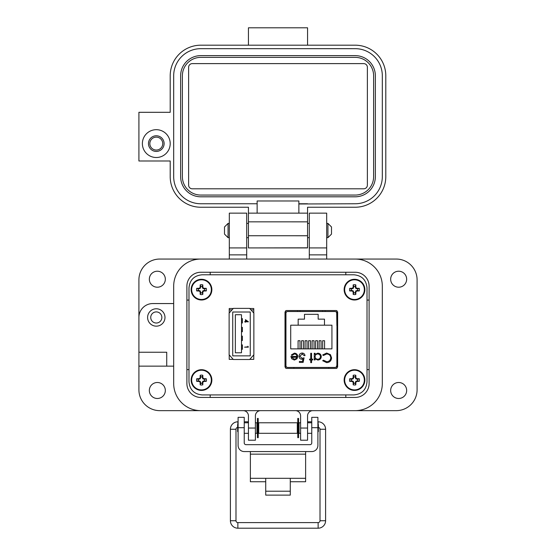 <?xml version="1.0" encoding="UTF-8"?>
<svg xmlns="http://www.w3.org/2000/svg" width="556" height="556" viewBox="0 0 556 556"><rect width="100%" height="100%" fill="white"/><g stroke="black" fill="none" stroke-linecap="round" stroke-linejoin="round"><path stroke-width="0.83" d="M285.659 310.741L285.659 368.218M336.978 368.232L336.978 310.728M188.984 287.925L188.984 381.777C189.756 389.777 194.141 394.155 202.141 394.927L353.859 394.927C361.859 394.155 366.244 389.777 367.016 381.777L367.016 287.925C366.244 279.925 361.859 275.547 353.859 274.782L202.141 274.782C194.141 275.547 189.756 279.925 188.984 287.925L188.984 381.777L188.984 287.925M253.772 313.014L253.772 308.51L249.769 308.51L253.772 308.51L253.772 313.014L253.772 309.894L250.999 309.894M229.218 308.51L233.221 308.51L229.218 308.51L229.218 313.014M253.772 359.371L249.769 359.371L253.772 359.371L253.772 354.867M229.218 359.371L233.221 359.371L229.218 359.371L229.218 354.867M202.141 394.927L353.859 394.927L202.141 394.927M367.016 381.777L367.016 287.925L367.016 381.777M353.859 274.782L202.141 274.782L353.859 274.782M231.991 309.894L229.218 309.894M336.887 368.28L336.887 353.289M336.887 325.67L336.7 313.236A1.724 1.724 0 0 0 334.976 311.513L287.674 311.513A1.724 1.724 0 0 0 285.951 313.236L285.659 313.236M229.128 354.77L233.339 359.503L249.651 359.503L253.863 354.77L253.863 313.111L249.651 308.378L233.339 308.378L229.128 313.111L229.128 354.77M232.728 355.868L250.263 355.868L250.263 312.013L232.728 312.013L232.728 355.868M247.941 346.242L247.941 346.819L244.577 347.159L248.33 347.159L247.941 346.242M235.355 352.789L241.492 352.789L241.492 314.724L235.355 314.724L235.355 352.789M245.439 319.679L245.439 321.458L244.577 321.799L245.439 321.799L245.439 322.23L245.828 321.799L248.421 321.799L245.439 319.679M247.455 321.458L245.828 320.339L245.828 321.458L247.455 321.458M241.492 344.901L242.374 344.901L242.374 349.286L241.492 349.286M241.492 336.13L242.374 336.13L242.374 340.515L241.492 340.515M241.492 327.366L242.374 327.366L242.374 331.744L241.492 331.744M241.492 318.595L242.374 318.595L242.374 322.98L241.492 322.98M285.013 311.951L285.013 367.002L286.333 368.419L336.317 368.419L337.638 367.002L337.638 311.951L336.317 310.54L286.333 310.54L285.013 311.951M285.951 313.236L285.951 365.716A1.724 1.724 0 0 0 287.674 367.447L334.976 367.447A1.724 1.724 0 0 0 336.7 365.716M291.671 358.752L290.948 356.438L296.918 356.438C296.793 354.93 295.98 354.109 294.485 353.977L292.025 355.381L291.295 354.999L294.381 353.157C296.466 353.331 297.585 354.478 297.738 356.591L296.974 358.822L294.36 360.066L291.671 358.752M311.562 359.127L312.729 359.127L312.729 359.947L311.562 359.947L311.562 362.644L310.741 362.644L310.741 359.947L309.567 359.947L309.567 359.127L310.741 359.127L310.741 353.275L311.562 353.275L311.562 359.127M326.664 353.039L330.431 354.638L331.584 357.89C331.3 360.858 329.659 362.436 326.671 362.644L322.688 360.733L323.404 360.184L326.719 361.706C329.173 361.532 330.521 360.246 330.764 357.835C330.507 355.395 329.145 354.109 326.664 353.977L323.404 355.499L322.688 354.957L326.664 353.039M290.719 325.19L298.169 325.19L298.169 319.144L304.486 319.144L304.486 314.321L318.164 314.321L318.164 319.144L324.482 319.144L324.482 325.19L331.932 325.19L331.932 348.869L290.719 348.869L290.719 325.19M321.278 356.632C321.062 358.738 319.895 359.878 317.775 360.066L315.071 358.71L315.071 359.947L314.251 359.947L314.251 353.275L315.071 353.275L315.071 354.429L317.803 353.157C319.922 353.352 321.083 354.513 321.278 356.632C321.083 354.513 319.922 353.352 317.803 353.157M299.851 356.292L302.054 358.307L304.062 357.842L303.124 362.408L299.378 362.408L299.378 361.469L302.485 361.469L302.978 359.072L301.901 359.245C300.087 359.086 299.128 358.092 299.031 356.257C299.17 354.262 300.233 353.192 302.214 353.039C303.805 353.164 304.73 354.026 305.001 355.618L304.181 355.618L302.165 353.977L299.851 356.292L302.165 353.977L302.728 354.047M287.674 367.447L293.888 367.447L293.888 368.419M334.976 367.447L328.763 367.447L328.763 368.419M290.976 356.931L290.948 356.438M297.738 356.591L296.974 358.822M292.38 354.902L292.025 355.381M296.918 356.438C296.793 354.93 295.98 354.109 294.485 353.977M323.404 355.499L326.664 353.977C329.145 354.109 330.507 355.395 330.764 357.835M323.404 360.184L326.719 361.706M331.584 357.89C331.3 360.858 329.659 362.436 326.671 362.644M315.071 358.71L317.775 360.066M304.062 357.842L302.054 358.307M301.213 353.171L302.214 353.039M294.319 359.245L296.042 358.62L294.319 359.245L291.768 357.258L294.319 359.245M324.482 325.19L298.169 325.19M298.085 348.869L298.085 340.731L300.018 340.731L300.018 348.869M305.098 348.869L305.098 340.731L307.03 340.731L307.03 348.869M322.64 348.869L322.64 340.731L324.572 340.731L324.572 348.869M315.62 348.869L315.62 340.731L317.559 340.731L317.559 348.869M312.118 348.869L312.118 340.731L314.05 340.731L314.05 348.869M319.13 348.869L319.13 340.731L321.062 340.731L321.062 348.869M308.608 348.869L308.608 340.731L310.54 340.731L310.54 348.869M301.588 348.869L301.588 340.731L303.527 340.731L303.527 348.869M325.135 311.513L325.135 310.54M300.059 310.54L300.031 311.513M322.619 311.513L322.591 310.54M297.516 311.513L297.516 310.54M315.071 356.598C315.224 354.971 316.128 354.102 317.768 353.977C319.387 354.123 320.284 355.006 320.458 356.618C320.284 358.238 319.387 359.113 317.761 359.245C316.121 359.12 315.224 358.238 315.071 356.598C315.224 354.971 316.128 354.102 317.768 353.977M291.768 357.258L296.834 357.258L296.042 358.62M390.666 390.486A7.999 7.999 0 0 0 398.666 398.485A7.999 7.999 0 0 0 406.658 390.486A7.999 7.999 0 0 0 398.666 382.493A7.999 7.999 0 0 0 390.666 390.486M149.342 390.486A7.999 7.999 0 0 0 157.334 398.485A7.999 7.999 0 0 0 165.334 390.486A7.999 7.999 0 0 0 157.334 382.493A7.999 7.999 0 0 0 149.342 390.486M149.342 279.216A7.999 7.999 0 0 0 157.334 287.216A7.999 7.999 0 0 0 165.334 279.216A7.999 7.999 0 0 0 157.334 271.217A7.999 7.999 0 0 0 149.342 279.216M390.666 279.216A7.999 7.999 0 0 0 398.666 287.216A7.999 7.999 0 0 0 406.658 279.216A7.999 7.999 0 0 0 398.666 271.217A7.999 7.999 0 0 0 390.666 279.216M164.986 317.462A8.694 8.694 0 0 1 156.292 326.157A8.694 8.694 0 0 1 147.604 317.462A8.694 8.694 0 0 1 156.292 308.775A8.694 8.694 0 0 1 164.986 317.462M309.296 247.92L309.296 213.143L326.685 213.143L326.685 247.92L309.296 247.92L309.296 259.047M229.315 247.92L229.315 213.143L246.704 213.143L246.704 247.92L229.315 247.92L229.315 259.047L200.806 259.047A27.126 27.126 0 0 0 173.68 286.166L173.68 303.555L152.817 303.555A13.907 13.907 0 0 0 138.91 317.462L138.91 279.911A20.864 20.864 0 0 1 159.774 259.047L396.226 259.047A20.864 20.864 0 0 1 417.09 279.911L417.09 389.791A20.864 20.864 0 0 1 396.226 410.655L312.771 410.655A5.219 5.219 0 0 0 307.558 415.874L307.558 440.213L300.601 440.213L300.601 428.044L307.558 428.044M161.859 317.462A5.567 5.567 0 0 1 156.292 323.029A5.567 5.567 0 0 1 150.732 317.462A5.567 5.567 0 0 1 156.292 311.902A5.567 5.567 0 0 1 161.859 317.462M248.442 428.044L255.399 428.044L255.399 440.213L248.442 440.213L248.442 415.874A5.219 5.219 0 0 0 243.229 410.655L159.774 410.655A20.864 20.864 0 0 1 138.91 389.791L138.91 317.462M326.685 247.92L326.685 259.047L355.194 259.047A27.126 27.126 0 0 1 382.32 286.166L382.32 383.536L382.32 286.166M138.91 366.147L173.68 366.147L173.68 383.536A27.126 27.126 0 0 0 200.806 410.655L355.194 410.655A27.126 27.126 0 0 0 382.32 383.536M255.399 428.044L255.399 415.874A5.219 5.219 0 0 1 260.611 410.655M295.389 410.655A5.219 5.219 0 0 1 300.601 415.874L300.601 428.044M246.704 259.047L246.704 254.87L229.315 254.87M138.91 352.24L166.724 352.24L166.724 366.147M246.704 247.92L246.704 254.87M210.196 394.927L210.196 397.443M345.811 397.443L345.811 394.927M369.108 369.622L367.016 369.622M355.194 272.259A13.907 13.907 0 0 1 369.108 286.166L369.108 383.536A13.907 13.907 0 0 1 355.194 397.443L200.806 397.443A13.907 13.907 0 0 1 186.892 383.536L186.892 286.166A13.907 13.907 0 0 1 200.806 272.259L355.194 272.259A13.907 13.907 0 0 1 369.108 286.166M188.984 369.622L186.892 369.622M369.108 300.08L367.016 300.08M345.811 272.259L345.811 274.782M210.196 272.259L210.196 274.782M186.892 300.08L188.984 300.08M173.68 286.166L173.68 383.536M290.281 481.753L305.626 481.753L305.626 451.569M250.374 451.569L250.374 481.753L265.719 481.753M305.626 478.306L290.281 478.306L290.281 495.118L265.719 495.118L265.719 478.306L250.374 478.306M244.237 427.696L238.1 427.696L238.1 417.341L244.237 417.341L244.237 442.91A1.751 1.751 0 0 0 245.988 444.668L310.012 444.668A1.751 1.751 0 0 0 311.763 442.91L311.763 417.341L317.9 417.341L317.9 427.696L311.763 427.696M238.1 427.696L238.1 445.432A6.137 6.137 0 0 0 244.237 451.569L311.763 451.569A6.137 6.137 0 0 0 317.9 445.432L317.9 427.696M258.7 422.782L258.7 433.305L297.3 433.305L297.3 422.782L258.7 422.782M300.601 433.305L299.058 433.305L299.058 422.782L300.601 422.782M255.399 422.782L256.941 422.782L256.941 433.305L255.399 433.305M317.9 432.005L318.359 431.553L318.359 424.534L317.9 424.082M238.1 424.082L237.641 424.534L237.641 431.553L238.1 432.005M258.206 418.418L258.206 437.669L257.435 437.669L257.435 418.418L258.206 418.418M298.565 418.418L298.565 437.669L297.794 437.669L297.794 418.418L298.565 418.418M228.064 237.669L224.499 234.097L224.499 226.966L228.064 223.401L228.064 237.669L229.315 237.669M326.685 237.669L327.936 237.669L327.936 223.401L326.685 223.401M327.936 237.669L331.501 234.097L331.501 226.966L327.936 223.401M237.864 424.311L237.864 421.795A7.464 7.464 0 0 0 230.399 429.26L230.399 520.736A7.464 7.464 0 0 0 237.864 528.2L237.864 522.598L318.136 522.598A1.87 1.87 0 0 0 320.006 520.736L320.006 429.26A1.87 1.87 0 0 0 318.359 427.404M237.641 427.404A1.87 1.87 0 0 0 235.994 429.26L235.994 520.736A1.87 1.87 0 0 0 237.864 522.598M248.045 422.782L248.129 421.795L244.237 421.795M237.864 528.2L318.136 528.2A7.464 7.464 0 0 0 325.601 520.736L325.601 429.26A7.464 7.464 0 0 0 318.136 421.795L317.9 421.795M258.7 423.658L258.206 423.568M257.435 423.436L256.941 423.345M311.763 421.795L307.871 421.795L307.954 422.782L307.558 421.844M299.058 423.345L298.565 423.436M297.794 423.568L297.3 423.658M142.385 143.601A13.907 13.907 0 0 1 156.292 129.687A13.907 13.907 0 0 1 170.206 143.601A13.907 13.907 0 0 1 156.292 157.508A13.907 13.907 0 0 1 142.385 143.601M156.292 135.775A7.826 7.826 0 0 0 148.473 143.601A7.826 7.826 0 0 0 156.292 151.427A7.826 7.826 0 0 0 164.117 143.601A7.826 7.826 0 0 0 156.292 135.775M192.279 63.613L363.721 63.613A3.649 3.649 0 0 1 367.37 67.269L367.37 185.155A3.649 3.649 0 0 1 363.721 188.804L192.279 188.804A3.649 3.649 0 0 1 188.63 185.155L188.63 67.269A3.649 3.649 0 0 1 192.279 63.613M355.194 57.365L200.806 57.365A18.431 18.431 0 0 0 182.375 75.79L182.375 176.634A18.431 18.431 0 0 0 200.806 195.066L355.194 195.066A18.431 18.431 0 0 0 373.625 176.634L373.625 75.79A18.431 18.431 0 0 0 355.194 57.365L307.558 57.365M180.637 176.634A20.169 20.169 0 0 0 200.806 196.803L355.194 196.803A20.169 20.169 0 0 0 375.363 176.634L375.363 75.79A20.169 20.169 0 0 0 355.194 55.621L200.806 55.621A20.169 20.169 0 0 0 180.637 75.79L180.637 176.634M355.194 55.621L307.558 55.621M307.558 203.76L298.864 203.76L298.864 200.973L257.136 200.973L257.136 213.143L298.864 213.143L298.864 203.989L355.194 203.76A27.126 27.126 0 0 0 382.32 176.634L382.32 75.79A27.126 27.126 0 0 0 355.194 48.671L200.806 48.671A27.126 27.126 0 0 0 173.68 75.79L173.68 176.634A27.126 27.126 0 0 0 200.806 203.76L257.136 203.76M355.194 48.671L307.558 48.664M248.442 213.143L248.442 207.235L200.806 207.235A30.601 30.601 0 0 1 170.206 176.634L170.206 160.983L138.91 160.983L138.91 112.305L170.206 112.305L170.206 75.79A30.601 30.601 0 0 1 200.806 45.189L355.194 45.189A30.601 30.601 0 0 1 385.794 75.79L385.794 176.634A30.601 30.601 0 0 1 355.194 207.235L307.558 207.235L307.558 213.143L248.442 213.143L248.442 247.92L307.558 247.92L307.558 242.214M248.442 235.744L307.558 235.751L307.558 213.143M307.558 235.751L307.558 247.92L254.53 247.92L307.558 247.816M248.442 45.189L248.442 27.8L307.558 27.8L307.558 45.189M156.292 137.144A6.45 6.45 0 0 1 162.748 143.601A6.45 6.45 0 0 1 156.292 150.05A6.45 6.45 0 0 1 149.842 143.601A6.45 6.45 0 0 1 156.292 137.144M355.263 383.258L355.764 381.319L357.703 380.825A3.294 3.294 0 0 0 357.703 379.289L355.764 378.796L355.263 376.857A3.294 3.294 0 0 0 353.734 376.857L353.241 378.796L351.302 379.289A3.294 3.294 0 0 0 351.302 380.825L353.241 381.319L353.734 383.258A3.294 3.294 0 0 0 355.263 383.258L355.805 384.835A15.019 1.307 -90 0 0 355.854 382.639A14.991 1.307 -67.5 0 0 356.222 381.777A14.991 1.307 -22.5 0 0 357.084 381.416A15.019 1.307 0 0 0 359.28 381.367A4.955 4.955 0 0 0 359.28 378.747A15.019 1.307 180 0 0 357.084 378.699A14.991 1.307 -157.5 0 0 356.222 378.337A14.991 1.307 -112.5 0 0 355.854 377.475A15.019 1.307 -90 0 0 355.805 375.279A4.955 4.955 0 0 0 353.192 375.279A15.019 1.307 90 0 0 353.143 377.475A14.991 1.307 112.5 0 0 352.782 378.337A14.991 1.307 157.5 0 0 351.913 378.699A15.019 1.307 180 0 0 349.724 378.747A4.955 4.955 0 0 0 349.724 381.367A15.019 1.307 0 0 0 351.913 381.416A14.991 1.307 22.5 0 0 352.782 381.777A14.991 1.307 67.5 0 0 353.143 382.639A15.019 1.307 90 0 0 353.192 384.835A4.955 4.955 0 0 0 355.805 384.835M357.703 379.289L359.28 378.747M364.861 380.054A10.355 10.355 0 0 0 354.499 369.698A10.355 10.355 0 0 0 344.143 380.054A10.355 10.355 0 0 0 354.499 390.416A10.355 10.355 0 0 0 364.861 380.054M354.499 389.902A9.841 9.841 0 0 0 364.347 380.054A9.841 9.841 0 0 0 354.499 370.213A9.841 9.841 0 0 0 344.657 380.054A9.841 9.841 0 0 0 354.499 389.902M355.263 376.857L355.805 375.279M353.734 376.857L353.192 375.279M355.263 377.593L355.854 377.475M355.764 378.796L356.222 378.337M356.966 379.289L357.084 378.699M357.703 380.825L359.28 381.367M356.966 380.825L357.084 381.416M355.764 381.319L356.222 381.777M355.263 382.521L355.854 382.639M353.734 383.258L353.192 384.835M353.734 382.521L353.143 382.639M353.241 381.319L352.782 381.777M352.031 380.825L351.913 381.416M351.302 380.825L349.724 381.367M351.302 379.289L349.724 378.747M352.031 379.289L351.913 378.699M353.241 378.796L352.782 378.337M353.734 377.593L353.143 377.475M355.263 292.845L355.764 290.913L357.703 290.413A3.294 3.294 0 0 0 357.703 288.884L355.764 288.383L355.263 286.444A3.294 3.294 0 0 0 353.734 286.444L353.241 288.383L351.302 288.884A3.294 3.294 0 0 0 351.302 290.413L353.241 290.913L353.734 292.845A3.294 3.294 0 0 0 355.263 292.845L355.805 294.423A15.019 1.307 -90 0 0 355.854 292.234A14.991 1.307 -67.5 0 0 356.222 291.372A14.991 1.307 -22.5 0 0 357.084 291.003A15.019 1.307 0 0 0 359.28 290.955A4.955 4.955 0 0 0 359.28 288.342A15.019 1.307 180 0 0 357.084 288.293A14.991 1.307 -157.5 0 0 356.222 287.925A14.991 1.307 -112.5 0 0 355.854 287.063A15.019 1.307 -90 0 0 355.805 284.867A4.955 4.955 0 0 0 353.192 284.867A15.019 1.307 90 0 0 353.143 287.063A14.991 1.307 112.5 0 0 352.782 287.925A14.991 1.307 157.5 0 0 351.913 288.293A15.019 1.307 180 0 0 349.724 288.342A4.955 4.955 0 0 0 349.724 290.955A15.019 1.307 0 0 0 351.913 291.003A14.991 1.307 22.5 0 0 352.782 291.372A14.991 1.307 67.5 0 0 353.143 292.234A15.019 1.307 90 0 0 353.192 294.423A4.955 4.955 0 0 0 355.805 294.423M357.703 288.884L359.28 288.342M354.499 279.286A10.355 10.355 0 0 0 344.143 289.648A10.355 10.355 0 0 1 354.499 279.286A10.355 10.355 0 0 1 364.861 289.648A10.355 10.355 0 0 0 354.499 279.286A10.355 10.355 0 0 0 344.143 289.648A10.355 10.355 0 0 0 354.499 300.004A10.355 10.355 0 0 0 364.861 289.648A10.355 10.355 0 0 0 354.499 279.286A10.355 10.355 0 0 0 344.143 289.648A10.355 10.355 0 0 0 354.499 300.004M354.499 299.489A9.841 9.841 0 0 0 364.347 289.648A9.841 9.841 0 0 0 354.499 279.8A9.841 9.841 0 0 0 344.657 289.648A9.841 9.841 0 0 0 354.499 299.489M355.263 286.444L355.805 284.867M353.734 286.444L353.192 284.867M355.263 287.181L355.854 287.063M355.764 288.383L356.222 287.925M356.966 288.884L357.084 288.293M357.703 290.413L359.28 290.955M356.966 290.413L357.084 291.003M355.764 290.913L356.222 291.372M355.263 292.115L355.854 292.234M353.734 292.845L353.192 294.423M353.734 292.115L353.143 292.234M353.241 290.913L352.782 291.372M352.031 290.413L351.913 291.003M351.302 290.413L349.724 290.955M351.302 288.884L349.724 288.342M352.031 288.884L351.913 288.293M353.241 288.383L352.782 287.925M353.734 287.181L353.143 287.063M202.266 292.845L202.759 290.913L204.698 290.413A3.294 3.294 0 0 0 204.698 288.884L202.759 288.383L202.266 286.444A3.294 3.294 0 0 0 200.737 286.444L200.236 288.383L198.297 288.884A3.294 3.294 0 0 0 198.297 290.413L200.236 290.913L200.737 292.845A3.294 3.294 0 0 0 202.266 292.845L202.808 294.423A15.019 1.307 -90 0 0 202.857 292.234A14.991 1.307 -67.5 0 0 203.218 291.372A14.991 1.307 -22.5 0 0 204.087 291.003A15.019 1.307 0 0 0 206.276 290.955A4.955 4.955 0 0 0 206.276 288.342A15.019 1.307 180 0 0 204.087 288.293A14.991 1.307 -157.5 0 0 203.218 287.925A14.991 1.307 -112.5 0 0 202.857 287.063A15.019 1.307 -90 0 0 202.808 284.867A4.955 4.955 0 0 0 200.195 284.867A15.019 1.307 90 0 0 200.146 287.063A14.991 1.307 112.5 0 0 199.778 287.925A14.991 1.307 157.5 0 0 198.916 288.293A15.019 1.307 180 0 0 196.72 288.342A4.955 4.955 0 0 0 196.72 290.955A15.019 1.307 0 0 0 198.916 291.003A14.991 1.307 22.5 0 0 199.778 291.372A14.991 1.307 67.5 0 0 200.146 292.234A15.019 1.307 90 0 0 200.195 294.423A4.955 4.955 0 0 0 202.808 294.423M204.698 288.884L206.276 288.342M201.501 279.286A10.355 10.355 0 0 0 191.139 289.648A10.355 10.355 0 0 1 201.501 279.286A10.355 10.355 0 0 1 211.857 289.648A10.355 10.355 0 0 0 201.501 279.286A10.355 10.355 0 0 0 191.139 289.648A10.355 10.355 0 0 0 201.501 300.004A10.355 10.355 0 0 0 211.857 289.648A10.355 10.355 0 0 0 201.501 279.286A10.355 10.355 0 0 0 191.139 289.648A10.355 10.355 0 0 0 201.501 300.004M201.501 299.489A9.841 9.841 0 0 0 211.343 289.648A9.841 9.841 0 0 0 201.501 279.8A9.841 9.841 0 0 0 191.653 289.648A9.841 9.841 0 0 0 201.501 299.489M202.266 286.444L202.808 284.867M200.737 286.444L200.195 284.867M202.266 287.181L202.857 287.063M202.759 288.383L203.218 287.925M203.969 288.884L204.087 288.293M204.698 290.413L206.276 290.955M203.969 290.413L204.087 291.003M202.759 290.913L203.218 291.372M202.266 292.115L202.857 292.234M200.737 292.845L200.195 294.423M200.737 292.115L200.146 292.234M200.236 290.913L199.778 291.372M199.034 290.413L198.916 291.003M198.297 290.413L196.72 290.955M198.297 288.884L196.72 288.342M199.034 288.884L198.916 288.293M200.236 288.383L199.778 287.925M200.737 287.181L200.146 287.063M202.266 383.258L202.759 381.319L204.698 380.825A3.294 3.294 0 0 0 204.698 379.289L202.759 378.796L202.266 376.857A3.294 3.294 0 0 0 200.737 376.857L200.236 378.796L198.297 379.289A3.294 3.294 0 0 0 198.297 380.825L200.236 381.319L200.737 383.258A3.294 3.294 0 0 0 202.266 383.258L202.808 384.835A15.019 1.307 -90 0 0 202.857 382.639A14.991 1.307 -67.5 0 0 203.218 381.777A14.991 1.307 -22.5 0 0 204.087 381.416A15.019 1.307 0 0 0 206.276 381.367A4.955 4.955 0 0 0 206.276 378.747A15.019 1.307 180 0 0 204.087 378.699A14.991 1.307 -157.5 0 0 203.218 378.337A14.991 1.307 -112.5 0 0 202.857 377.475A15.019 1.307 -90 0 0 202.808 375.279A4.955 4.955 0 0 0 200.195 375.279A15.019 1.307 90 0 0 200.146 377.475A14.991 1.307 112.5 0 0 199.778 378.337A14.991 1.307 157.5 0 0 198.916 378.699A15.019 1.307 180 0 0 196.72 378.747A4.955 4.955 0 0 0 196.72 381.367A15.019 1.307 0 0 0 198.916 381.416A14.991 1.307 22.5 0 0 199.778 381.777A14.991 1.307 67.5 0 0 200.146 382.639A15.019 1.307 90 0 0 200.195 384.835A4.955 4.955 0 0 0 202.808 384.835M204.698 379.289L206.276 378.747M211.857 380.054A10.355 10.355 0 0 0 201.501 369.698A10.355 10.355 0 0 0 191.139 380.054A10.355 10.355 0 0 0 201.501 390.416A10.355 10.355 0 0 0 211.857 380.054M201.501 389.902A9.841 9.841 0 0 0 211.343 380.054A9.841 9.841 0 0 0 201.501 370.213A9.841 9.841 0 0 0 191.653 380.054A9.841 9.841 0 0 0 201.501 389.902M202.266 376.857L202.808 375.279M200.737 376.857L200.195 375.279M202.266 377.593L202.857 377.475M202.759 378.796L203.218 378.337M203.969 379.289L204.087 378.699M204.698 380.825L206.276 381.367M203.969 380.825L204.087 381.416M202.759 381.319L203.218 381.777M202.266 382.521L202.857 382.639M200.737 383.258L200.195 384.835M200.737 382.521L200.146 382.639M200.236 381.319L199.778 381.777M199.034 380.825L198.916 381.416M198.297 380.825L196.72 381.367M198.297 379.289L196.72 378.747M199.034 379.289L198.916 378.699M200.236 378.796L199.778 378.337M200.737 377.593L200.146 377.475M326.685 254.87L309.296 254.87M265.719 478.306L290.281 478.306M305.626 454.155L250.374 454.155M265.719 491.205L290.281 491.205M235.994 429.26L230.399 429.26M230.399 520.736L235.994 520.736M318.136 528.2L318.136 522.598M325.601 520.736L320.006 520.736M325.601 429.26L320.006 429.26M318.136 421.795L318.136 424.311M248.442 221.837L307.558 221.844M248.442 247.92L254.53 247.92L248.442 247.92M354.499 369.698A10.355 10.355 0 0 0 344.143 380.054A10.355 10.355 0 0 0 354.499 390.416M201.501 369.698A10.355 10.355 0 0 0 191.139 380.054A10.355 10.355 0 0 0 201.501 390.416M297.3 424.534L297.794 424.534M298.565 424.534L299.058 424.534M256.941 424.534L257.435 424.534M258.206 424.534L258.7 424.534M307.558 422.782L311.763 422.782M244.237 422.782L248.442 422.782M297.3 431.553L297.794 431.553M298.565 431.553L299.058 431.553M256.941 431.553L257.435 431.553M258.206 431.553L258.7 431.553M307.558 433.305L311.763 433.305M244.237 433.305L248.442 433.305M228.064 223.401L229.315 223.401M246.704 223.401L248.442 223.401M307.558 223.401L309.296 223.401M246.704 237.669L248.442 237.669M307.558 237.669L309.296 237.669"/></g></svg>
